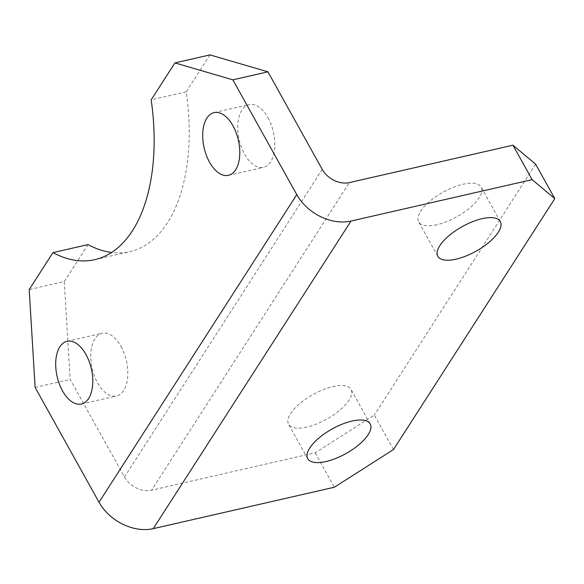 <?xml version="1.0" encoding="UTF-8"?>
<svg xmlns="http://www.w3.org/2000/svg" width="584" height="584" viewBox="0 0 584 584"><rect width="100%" height="100%" fill="white"/><g stroke="black" fill="none" stroke-linecap="round" stroke-linejoin="round"><path stroke-width="0.44" stroke-dasharray="2.92 2.19" d="M120.998 346.429A32.171 17.542 77.1 0 1 116.464 396.003A32.171 17.542 77.1 0 1 97.579 382.856A32.171 17.542 77.1 0 1 102.12 333.281A32.171 17.542 77.1 0 1 120.998 346.429M268.005 117.749A32.171 17.542 77.1 0 1 263.472 167.323A32.171 17.542 77.1 0 1 244.587 154.176A32.171 17.542 77.1 0 1 249.127 104.602A32.171 17.542 77.1 0 1 268.005 117.749M436.898 224.731A35.748 14.104 -29.1 0 1 418.677 221.876A35.748 14.104 -29.1 0 1 429.7 201.334A35.748 14.104 -29.1 0 1 462.915 184.259A35.748 14.104 -29.1 0 1 481.143 187.106A35.748 14.104 -29.1 0 1 470.12 207.656A35.748 14.104 -29.1 0 1 436.898 224.731M306.804 427.101A35.748 14.104 -29.1 0 1 288.576 424.247A35.748 14.104 -29.1 0 1 299.607 403.697A35.748 14.104 -29.1 0 1 332.822 386.63A35.748 14.104 -29.1 0 1 351.05 389.477A35.748 14.104 -29.1 0 1 340.019 410.026A35.748 14.104 -29.1 0 1 306.804 427.101M88.001 244.616L64.255 281.546L29.2 289.569M393.485 449.556L374.315 415.114L315.199 452.797L151.606 490.21L349.349 182.609M535.63 164.177L374.315 415.114M322.237 169.397L124.494 476.997L70.182 379.425L64.255 281.546M209.963 54.896L186.216 91.827A168.01 91.593 77.1 0 1 129.838 251.646A168.01 91.593 77.1 0 1 111.58 252.463M186.216 91.827L151.161 99.849M35.128 387.44L70.182 379.425M124.494 476.997A21.447 15.863 32.7 0 0 151.606 490.21M315.199 452.797L334.369 487.239M81.41 404.019L116.464 396.003M228.417 175.346L263.472 167.323M437.839 256.318L418.677 221.876M307.746 458.688L288.576 424.247M370.219 423.918L351.05 389.477M500.313 221.548L481.143 187.106M214.072 112.617L249.127 104.602M67.065 341.297L102.12 333.281M94.783 259.661L129.838 251.646"/><path stroke-width="0.88" d="M85.943 354.444A32.171 17.542 77.1 0 1 81.41 404.019A32.171 17.542 77.1 0 1 62.525 390.871A32.171 17.542 77.1 0 1 67.065 341.297A32.171 17.542 77.1 0 1 85.943 354.444M232.95 125.764A32.171 17.542 77.1 0 1 228.417 175.346A32.171 17.542 77.1 0 1 209.532 162.191A32.171 17.542 77.1 0 1 214.072 112.617A32.171 17.542 77.1 0 1 232.95 125.764M456.067 259.172A35.748 14.104 -29.1 0 1 437.839 256.318A35.748 14.104 -29.1 0 1 448.87 235.768A35.748 14.104 -29.1 0 1 482.085 218.693A35.748 14.104 -29.1 0 1 500.313 221.548A35.748 14.104 -29.1 0 1 489.282 242.097A35.748 14.104 -29.1 0 1 456.067 259.172M325.974 461.542A35.748 14.104 -29.1 0 1 307.746 458.688A35.748 14.104 -29.1 0 1 318.776 438.139A35.748 14.104 -29.1 0 1 351.991 421.064A35.748 14.104 -29.1 0 1 370.219 423.918A35.748 14.104 -29.1 0 1 359.189 444.468A35.748 14.104 -29.1 0 1 325.974 461.542M232.87 79.84L174.908 62.911L151.161 99.849A168.01 91.593 77.1 0 1 94.783 259.661A168.01 91.593 77.1 0 1 52.947 252.631L29.2 289.569L35.128 387.44L99.025 502.24L296.767 194.633A42.895 31.726 32.7 0 0 350.991 221.059L532.112 179.638L512.949 145.197L349.349 182.609A21.447 15.863 -147.3 0 1 322.237 169.397L267.932 71.817L232.87 79.84L296.767 194.633M52.947 252.631L88.001 244.616A168.01 91.593 77.1 0 0 111.58 252.463M350.991 221.059L153.249 528.659L334.369 487.239L393.485 449.556L554.8 198.611L532.112 179.638M512.949 145.197L535.63 164.177L554.8 198.611M174.908 62.911L209.963 54.896L267.932 71.817M153.249 528.659A42.895 31.726 -147.3 0 1 99.025 502.24"/></g></svg>
